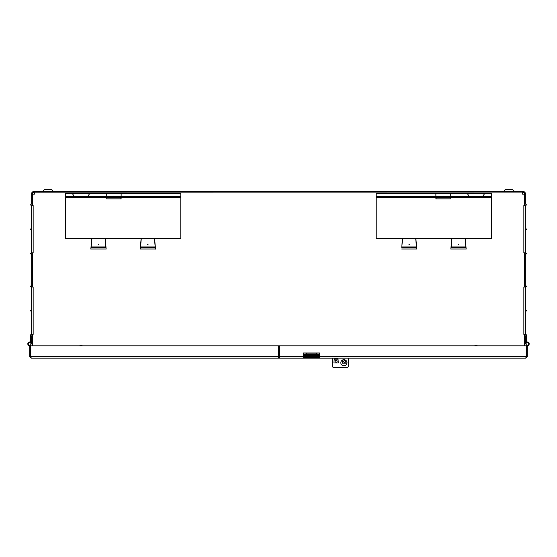 <?xml version="1.0" encoding="UTF-8"?>
<svg xmlns="http://www.w3.org/2000/svg" width="557" height="557" viewBox="0 0 557 557"><rect width="100%" height="100%" fill="white"/><g stroke="black" fill="none" stroke-linecap="round" stroke-linejoin="round"><path stroke-width="0.84" d="M491.427 196.496L376.226 196.496M180.774 196.496L65.573 196.496M491.427 197.484L376.226 197.484M180.774 197.484L65.573 197.484M401.757 247.475L402.412 238.459L376.226 238.459L376.226 193.202L491.427 193.202L491.427 238.459L465.234 238.459L466.167 249.076L465.889 247.475L451.128 247.475L450.85 249.076L451.783 238.459L415.863 238.459L416.796 249.076L416.518 247.475L401.757 247.475L401.827 246.953L416.448 246.953L415.703 238.459L402.572 238.459L401.827 246.953M416.504 247.475L416.448 246.953M105.872 247.475L91.111 247.475L90.833 249.076L91.766 238.459L65.573 238.459L65.573 193.202L180.774 193.202L180.774 238.459L154.588 238.459L155.521 249.076L155.243 247.475L140.482 247.475L140.204 249.076L141.137 238.459L105.217 238.459L106.15 249.076L105.802 246.953L91.181 246.953L91.125 247.475M522.529 192.75L523.225 192.381L522.48 192.903L523.225 192.381L523.225 191.392L522.48 192.903A1.873 1.873 0 0 0 524.339 195.075L524.339 205.533L523.845 205.54L525.355 205.54L525.355 252.85L523.845 252.85L524.339 252.85L524.339 287.05L523.845 287.05L525.355 287.05L525.355 334.367L523.845 334.367L524.339 334.367L524.339 345.827M33.155 205.54L33.155 252.85L31.645 252.85L31.645 205.54L33.155 205.54L32.661 205.533L32.661 195.075A1.873 1.873 0 0 0 34.52 192.903L33.775 192.381L33.775 191.392L33.155 191.392L31.645 192.903L31.645 194.052L32.626 194.052L32.626 192.903L31.645 192.903M121.106 197.86L121.106 198.626M106.742 197.86L106.742 198.626L106.735 197.45L106.784 197.972L120.751 197.972L121.064 198.96M450.258 197.86L450.258 198.626M435.894 197.86L435.894 198.626L435.887 197.45L435.936 197.972L449.903 197.972L450.216 198.96M465.875 247.475L465.074 238.459L451.943 238.459L451.142 247.475M140.552 246.953L141.297 238.459L154.428 238.459L155.173 246.953L140.552 246.953L140.496 247.475M155.229 247.475L155.173 246.953M34.499 192.819L522.48 192.903L523.845 192.381L523.845 191.392L33.775 191.392L34.52 192.903L33.155 192.381L33.155 191.392M409.395 244.634L408.956 244.446L409.395 244.634M458.766 244.634L458.327 244.446L458.766 244.634M147.605 244.634L148.044 244.446L147.605 244.634M91.181 246.953L91.926 238.459L105.057 238.459L105.802 246.953M33.155 252.85L32.661 252.85L32.661 287.05L33.155 287.05L33.155 334.367L32.661 334.367L32.661 345.827M523.845 334.367L523.845 287.05M523.845 252.85L523.845 205.54M477.384 345.827A2.569 2.569 0 0 0 474.592 345.827M82.408 345.827A2.569 2.569 0 0 0 79.616 345.827M106.784 197.972L106.784 198.96L107.097 197.972M107.097 198.96L120.751 198.96M435.936 197.972L435.936 198.96L436.249 197.972M436.249 198.96L449.903 198.96M30.621 310.966L30.621 310.451M30.621 229.449L30.621 228.934M49.977 189.331L45.006 189.331L49.977 189.331M510.776 189.331L505.812 189.331L510.776 189.331M32.626 205.54L32.626 203.918A0.989 0.989 0 0 1 32.132 204.774L31.61 205.08L31.61 253.31L32.132 253.616A0.989 0.989 0 0 1 32.626 254.472L32.626 252.85M32.626 287.05L32.626 285.435A0.989 0.989 0 0 1 32.132 286.284L31.61 286.59L31.61 334.82L32.132 335.126A0.989 0.989 0 0 1 32.626 335.982L32.626 334.367M30.621 334.82A0.989 0.989 0 0 0 31.115 335.676L31.645 335.982L31.645 343.906A1.915 1.915 0 0 0 29.723 341.991A1.915 1.915 0 0 0 27.808 343.906A1.915 1.915 0 0 0 29.723 345.827M31.115 285.734L31.645 285.435L31.115 285.734A0.989 0.989 0 0 0 30.621 286.59M30.621 253.31A0.989 0.989 0 0 0 31.115 254.166L31.645 254.472L31.115 254.166M31.115 204.224L31.645 203.918L31.115 204.224A0.989 0.989 0 0 0 30.621 205.08M121.134 193.202L121.12 196.496M106.728 196.496L106.714 193.202M113.927 195.876L114.143 196.259L113.705 196.259L113.927 195.876M450.286 193.202L450.272 196.496M435.88 196.496L435.866 193.202M443.073 195.876L443.295 196.259L442.857 196.259L443.073 195.876M33.155 334.367L31.645 334.367L31.645 287.05L33.155 287.05M31.645 203.918L31.645 194.052M31.645 285.435L31.645 254.472M32.626 345.827L32.626 335.982M32.626 285.435L32.626 254.472M32.626 203.918L32.626 194.052M33.155 192.381L32.626 192.903M523.845 192.381L525.355 192.903L523.845 191.392M526.379 228.934L526.379 229.449M526.379 310.451L526.379 310.966M526.379 205.08A0.989 0.989 0 0 0 525.885 204.224L525.355 203.918L525.885 204.224M525.885 254.166L525.355 254.472L525.885 254.166A0.989 0.989 0 0 0 526.379 253.31M526.379 286.59A0.989 0.989 0 0 0 525.885 285.734L525.355 285.435L525.885 285.734M526.323 342.249L526.323 341.518L525.355 341.518L525.355 335.982L525.885 335.676A0.989 0.989 0 0 0 526.379 334.82M524.374 334.367L524.374 335.982A0.989 0.989 0 0 1 524.868 335.126L525.39 334.82L525.39 286.59L524.868 286.284A0.989 0.989 0 0 1 524.374 285.435L524.374 287.05M524.374 252.85L524.374 254.472A0.989 0.989 0 0 1 524.868 253.616L525.39 253.31L525.39 205.08L524.868 204.774A0.989 0.989 0 0 1 524.374 203.918L524.374 205.54M524.374 192.903L524.374 194.052L525.355 194.052L525.355 203.918M524.374 194.052L524.374 203.918M524.374 254.472L524.374 285.435M524.374 335.982L524.374 345.827M525.355 335.982L525.355 343.906A1.915 1.915 0 0 1 527.277 341.991A1.915 1.915 0 0 1 529.192 343.906A1.915 1.915 0 0 1 527.277 345.827M525.355 254.472L525.355 285.435M525.355 194.052L525.355 192.903M303.328 354.781L319.781 354.781M303.328 355.401L319.781 355.401M319.781 355.965L303.328 355.965M279.461 355.965L278.688 355.965M98.234 244.634L98.673 244.446L98.234 244.634M30.677 335.154L30.677 341.518L31.645 341.518L31.645 335.982M29.723 341.991L30.517 342.165M30.677 342.249L30.677 341.518M526.483 342.165L527.277 341.991M526.323 335.154L526.323 341.518M348.424 358.172L348.424 366.638L347.401 367.669L333.358 367.669L332.334 366.638L332.334 358.172M338.002 358.973L334.235 358.973L333.908 362.99L338.329 362.99L338.002 358.973M338.015 359.14L334.221 359.14M335.091 361.221A1.03 0.982 180 0 1 336.115 360.24A1.03 0.982 180 0 1 337.145 361.221A1.03 0.982 180 0 1 336.115 362.21A1.03 0.982 180 0 1 335.091 361.221M337.131 361.368A1.03 0.982 0 0 0 335.098 361.368M340.835 362.753A3.084 3.084 0 0 0 345.465 365.427A3.084 3.084 0 0 0 345.465 360.08A3.084 3.084 0 0 0 340.835 362.753M343.627 361.368A1.03 0.982 180 0 0 345.66 361.368M342.423 360.059L342.423 363.143L346.865 363.143L346.865 361.82M344.644 360.525A1.03 0.982 0 0 1 345.667 361.514A1.03 0.982 0 0 1 344.644 362.496A1.03 0.982 0 0 1 343.613 361.514A1.03 0.982 0 0 1 344.644 360.525M31.206 357.183L30.677 356.654L31.206 358.172L29.688 356.654L30.677 356.654L30.684 345.827L278.688 345.827L278.688 358.172L31.206 358.172M29.688 356.654L29.688 345.827L30.677 345.827L30.677 344.72A1.253 1.253 0 0 1 30.517 344.88L30.517 345.827M278.688 356.654L30.684 356.654L30.677 345.827M30.517 344.88A1.253 1.253 0 0 1 28.504 343.62A1.253 1.253 0 0 1 30.287 342.792A1.253 1.253 0 0 1 30.677 344.72M316.773 353.117L319.781 352.985L319.781 357.476L303.328 357.476L303.328 352.985L306.336 353.117L306.336 354.503L316.773 354.503L316.773 353.117L306.336 353.117M525.794 358.172L527.312 356.654L527.312 345.827L279.461 345.827L279.461 358.172L525.794 358.172L526.316 356.654L525.794 357.183M319.781 356.94L303.328 356.94M527.312 356.654L526.323 356.654L526.316 345.827L526.323 356.654L319.781 356.654M319.781 354.217L319.335 354.217M303.767 354.217L303.328 354.217M319.781 353.235L319.335 353.235M303.767 353.235L303.328 353.235M303.328 356.598L303.767 356.598M319.335 356.598L319.781 356.598M319.781 352.985L303.328 352.985M526.483 344.88A1.253 1.253 0 0 1 526.978 342.694A1.253 1.253 0 0 1 528.496 344.184A1.253 1.253 0 0 1 526.483 344.88L526.483 345.827M526.323 345.827L526.323 344.72M319.335 353.117L319.335 354.781M319.335 355.965L319.335 356.94M303.767 353.117L303.767 354.503L306.336 354.503M319.335 354.503L316.773 354.503M303.767 355.965L303.767 356.94M451.017 248.993L466 248.993M155.354 248.993L140.371 248.993M451.198 246.953L465.819 246.953M278.688 354.447L279.461 354.447M105.983 248.993L91 248.993M401.646 248.993L416.629 248.993M32.132 286.284L32.132 287.05M32.132 334.367L32.132 335.126M32.132 204.774L32.132 205.54M32.132 252.85L32.132 253.616M51.188 189.331L51.996 189.756L44.198 189.756L45.006 189.331M511.994 189.331L512.802 189.756L505.004 189.756L505.812 189.331M469.871 196.496L469.057 196.071L482.912 196.071L482.104 196.496M74.896 196.496L74.088 196.071L87.943 196.071L87.129 196.496M524.868 253.616L524.868 252.85M524.868 205.54L524.868 204.774M524.868 335.126L524.868 334.367M524.868 287.05L524.868 286.284M279.461 356.654L303.328 356.654M484.694 191.81L485.502 191.392L484.694 191.81M467.281 191.81L466.474 191.392L467.281 191.81M287.203 191.81L288.011 191.392M269.797 191.81L268.989 191.392M89.719 191.81L90.526 191.392L89.719 191.81M72.306 191.81L71.498 191.392L72.306 191.81M44.198 189.756L43.056 191.392M51.996 189.756L53.145 191.392M505.004 189.756L503.855 191.392M512.802 189.756L513.944 191.392M482.912 196.071L484.924 193.202M469.057 196.071L467.051 193.202M87.943 196.071L89.949 193.202M74.088 196.071L72.076 193.202M303.767 356.543L319.335 356.543"/></g></svg>
